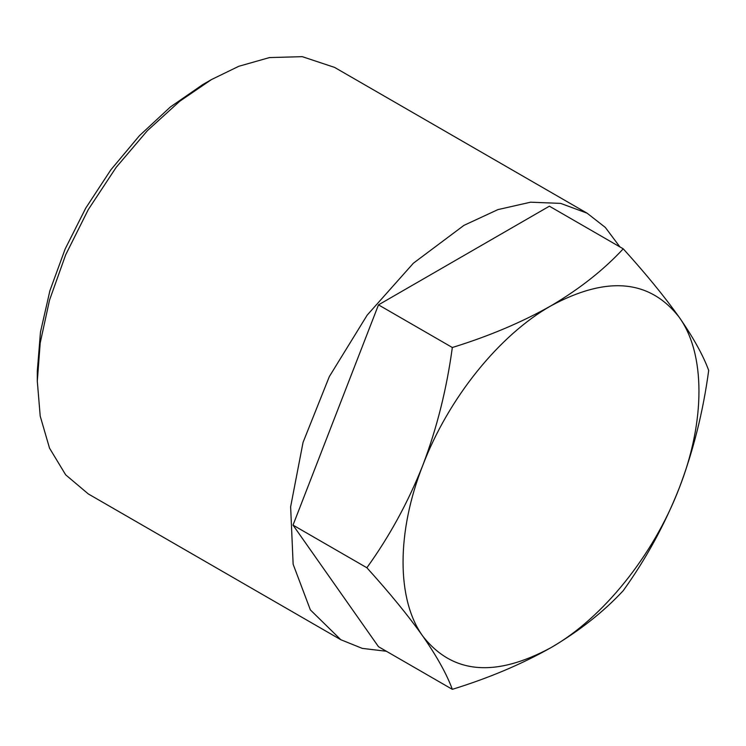 <?xml version="1.0" encoding="UTF-8"?>
<svg xmlns="http://www.w3.org/2000/svg" width="746" height="746" viewBox="0 0 746 746"><rect width="100%" height="100%" fill="white"/><g stroke="black" fill="none" stroke-linecap="round" stroke-linejoin="round"><path stroke-width="1.12" d="M37.3 381.197L37.3 371.144L40.48 332.045L49.889 290.772L65.182 248.922L85.753 208.097L110.818 169.874L139.418 135.707L170.452 106.92L202.726 84.615L211.435 79.589L179.749 101.242L147.335 130.709L116.143 167.384L88.298 209.57L65.685 254.787L49.525 300.125L40.209 342.936L37.3 381.197L40.209 416.109L49.525 448.16L65.685 474.848L88.308 493.936L340.801 639.714L362.258 648.386L386.372 651.258M619.851 246.861L605.304 227.409L587.074 213.169L334.572 67.392L302.279 56.668L269.483 57.573L238.785 66.291L211.435 79.589L202.726 84.615M587.074 213.169L560.684 203.397L530.574 202.194L497.908 209.617L463.937 225.367L413.387 263.207L367.191 315.11L329.322 376.599L303.053 442.378L290.632 506.786L293.15 564.274L310.364 609.902L340.801 639.714M378.483 646.698L293.019 525.119L378.483 304.862L549.392 206.185L623.246 248.828C645.924 273.866 664.574 296.675 679.196 317.246C693.258 337.472 703.086 355.189 708.7 370.398C703.114 411.764 693.276 451.022 679.196 488.164C664.611 524.923 645.961 559.09 623.246 590.655C603.589 611.832 579.511 630.818 551.005 647.631C521.855 664.117 488.966 678.021 452.328 689.332L378.483 646.698M378.483 304.862L452.328 347.505C488.966 336.185 521.855 322.281 551.005 305.795C579.511 288.991 603.589 269.996 623.246 248.828M293.019 525.119L366.873 567.753C389.552 536.262 408.202 502.095 422.823 465.262C436.886 428.204 446.714 388.946 452.328 347.505M452.328 689.332C446.742 674.16 436.904 656.443 422.823 636.179C408.239 615.655 389.589 592.846 366.873 567.753M422.823 636.179C452.374 673.955 495.102 677.769 551.005 647.631C602.899 618.21 653.655 555.071 679.196 488.164C705.548 421.331 705.548 353.651 679.196 317.246C649.635 279.47 606.908 275.647 551.005 305.795C499.111 335.206 448.355 398.355 422.823 465.262C396.462 532.094 396.462 599.775 422.823 636.179"/></g></svg>
